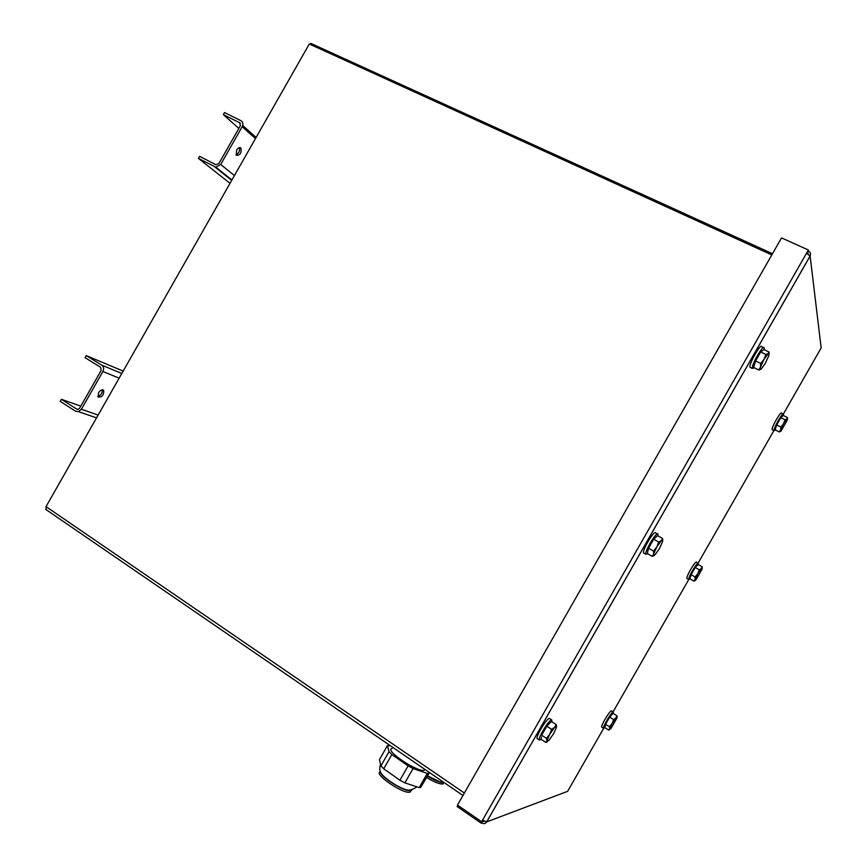 <?xml version="1.0" encoding="UTF-8"?>
<svg xmlns="http://www.w3.org/2000/svg" width="867" height="867" viewBox="0 0 867 867"><rect width="100%" height="100%" fill="white"/><g stroke="black" fill="none" stroke-linecap="round" stroke-linejoin="round"><path stroke-width="1.3" d="M771.814 254.92L309.302 44L46.027 506.631L46.211 509.731M772.497 253.728L310.7 43.35L310.126 44.38M808.456 250.606L807.578 252.806L808.434 250.596M484.696 821.331L482.171 821.537L481.228 823.184L457.126 806.538L457.83 805.313M482.659 821.363L481.228 823.184M810.071 256.014L806.483 253.294L808.38 249.989L781.535 237.916L457.483 805.075L481.629 821.743L482.865 820.29M806.483 253.294L481.629 821.743M482.572 820.095L486.734 821.873C485.412 823.737 483.732 824.116 481.727 823M808.608 254.475L807.578 252.806M783.4 413.96L821.168 347.905L810.114 256.036C811.046 253.933 810.515 252.308 808.521 251.159M808.38 249.989L806.809 253.446M235.987 154.89C238.869 153.329 240.018 150.901 239.433 147.585M236.658 150.034C238.219 147.683 239.65 147.022 240.961 148.062C241.633 153.069 240.072 155.496 236.268 155.323L236.658 150.034M223.339 114.639L224.52 112.558L240.907 120.676C242.988 122.03 243.421 124.035 242.186 126.69L220.684 164.492L215.807 167.179L198.435 158.423L199.616 156.342L215.85 164.719L218.863 163.56L240.354 125.78L239.715 122.767L223.339 114.639L238.858 128.414M230.026 183.305L198.435 158.423M97.841 396.501C100.973 395.298 102.447 393.065 102.263 389.792M98.524 392.784C100.442 390.031 102.165 389.218 103.704 390.345C103.91 395.157 102.057 397.389 98.123 397.021L98.524 392.784M119.147 378.142L102.88 371.51L81.411 409.246L78.453 411.641L75.592 411.229L60.202 401.388L61.384 399.308L76.784 409.137L78.203 409.343L79.688 408.14L101.146 370.437L100.605 367.272L85.064 357.692L86.245 355.611L123.168 371.087M86.245 355.611L101.797 365.18C103.758 366.73 104.116 368.843 102.88 371.51M80.826 406.146L61.384 399.308M390.464 745.793L387.441 745.598L379.464 759.59L380.906 765.908L383.734 768.78L399.904 780.224L404.867 782.858L419.173 787.604L420.658 787.442L429.187 773.136L428.84 772.096M387.441 745.598L389.012 751.7L391.873 754.528L408.097 765.886L399.904 780.224M391.873 754.528L383.734 768.78M408.097 765.886L413.06 768.53L404.867 782.858M413.06 768.53L427.279 773.407L419.173 787.604M427.279 773.407L429.187 773.136M380.331 771.825C372.843 773.635 403.719 794.714 410.134 792.091L410.904 789.761M392.112 748.503C383.615 749.706 417.471 772.66 424.288 770.232L425.209 769.614M389.012 751.7L380.906 765.908M426.672 777.536C434.475 782.207 439.927 784.353 443.015 783.963L443.785 782.608M427.485 776.117C435.288 780.788 440.729 782.934 443.817 782.554L443.687 782.283M690.11 578.928L688.734 579.47C688.062 577.4 697.285 561.718 698.347 563.127L698.282 564.58M687.293 578.647L686.87 578.408C686.176 576.338 695.41 560.656 696.483 562.076M647.779 553.785L645.785 554.208C644.81 550.968 656.189 531.915 657.88 533.953L657.977 535.871M644.289 553.352L643.487 552.897C642.49 549.645 653.87 530.615 655.582 532.663M695.269 580.446L693.936 581.096L695.106 579.373L695.139 576.988L697.762 573.705L695.106 579.373L694.955 580.121L695.952 579.893L702.086 569.153L702.205 568.091L701.273 568.579L697.762 573.705L699.257 569.771L701.273 568.579L702.14 566.758L702.248 568.21M695.139 576.988L691.086 574.68L689.904 578.809L693.936 581.096M691.086 574.68L695.204 567.484L698.098 564.482L702.14 566.758M695.204 567.484L699.257 569.771M690.414 577.043L690.305 576.869C689.85 575.46 696.114 564.829 696.819 565.804M654.227 555.476L652.298 556.354L653.61 554.111L653.534 551.044L656.807 546.936L653.61 554.111L653.49 554.902L654.943 554.913L659.419 548.638L662.605 541.517L662.659 540.141L661.326 540.618L656.807 546.936L658.682 542.027L661.326 540.618L662.54 538.44L662.735 540.499M653.534 551.044L648.538 548.215L647.335 553.536L652.298 556.354M648.538 548.215L653.685 539.209L657.565 535.643L662.54 538.44M653.685 539.209L658.682 542.027M647.855 551.228L647.779 551.011C647.15 548.952 654.249 536.792 655.82 537.247M547.435 741.643L545.939 742.445L546.893 740.841L546.481 738.348L549.732 734.284L546.893 740.841L548.898 740.451L553.699 733.59L556.549 727.077L556.495 726.318L554.587 727.37L549.732 734.284L551.629 729.342L554.587 727.37L556.17 724.552L556.571 726.795M541.442 736.961L541.149 739.334L545.939 742.445M556.17 724.552L551.358 721.463L546.795 726.221L541.658 735.216L546.481 738.348M546.795 726.221L551.629 729.342M541.658 735.216C544.303 729.125 547.023 725.083 549.808 723.089M541.355 739.464L539.285 739.984C538.32 737.188 549.158 719.534 551.694 719.751L552.019 721.886M537.735 738.977L537.074 738.543C536.088 735.736 546.914 718.104 549.472 718.331M609.848 729.494L608.742 730.101L609.674 728.789L609.501 726.763L612.113 723.512L609.674 728.789L610.953 728.54L617.087 717.811L617.109 717.15L615.83 718.006L612.113 723.512L613.619 719.556L615.83 718.006L616.936 715.774L617.152 717.356M609.501 726.763L605.556 724.27L604.819 727.63L608.742 730.101M605.556 724.27L609.674 717.085L613.002 713.313L616.936 715.774M609.674 717.085L613.619 719.556M605.22 725.831L605.112 725.668C604.646 724.335 611.072 713.801 611.842 714.636M604.906 727.673L603.486 728.269C602.814 726.438 611.625 711.72 613.262 711.937L613.316 713.508M602.034 727.348L601.676 727.12C600.983 725.278 609.804 710.582 611.452 710.81M760.977 369.223L758.82 370.003L760.5 367.109L760.738 363.479L764.044 359.317L760.5 367.109L760.175 368.67L761.139 369.114L765.279 363.414L768.812 355.687L769.072 353.498L768.216 353.595L764.044 359.317L765.897 354.451L768.216 353.595L769.072 352.056L769.127 353.682M760.738 363.479L755.569 360.943L753.683 367.467L758.82 370.003M755.569 360.943L760.717 351.926L763.925 349.553L769.072 352.056M760.717 351.926L765.897 354.451M754.301 365.332L754.247 365.148C754.864 361.355 757.01 356.966 760.684 351.991M760.782 351.883L761.985 350.983M754.42 367.836L752.318 368.421C751.342 364.736 763.502 343.776 764.217 347.884L764.109 349.639M750.833 367.684L749.944 367.25C748.947 363.555 761.096 342.606 761.844 346.735M780.723 431.322L779.227 431.929L780.636 429.783L780.874 427.03L783.519 423.714L780.636 429.783L780.343 431.007L781.048 431.062L787.193 420.322L787.453 418.761L786.813 418.978L783.519 423.714L785.003 419.812L786.813 418.978L787.442 417.558L787.474 418.794M780.874 427.03L776.713 424.917L775.098 429.815L779.227 431.929M776.713 424.917L780.831 417.71L783.291 415.477L787.442 417.558M780.831 417.71L785.003 419.812M775.64 428.157L775.553 427.995C775.12 426.542 781.221 415.737 781.936 416.713M775.445 429.999L774.014 430.628C773.342 428.331 783.118 411.402 783.53 414.133L783.367 415.51M772.551 429.891L772.096 429.664C771.424 427.344 781.178 410.427 781.622 413.169M46.027 506.631L464.376 793.023M810.114 256.036L486.734 821.873L567.647 791.333L603.584 728.464M613.067 711.883L688.745 579.524M698.13 563.095L773.906 430.574M239.715 122.767L240.397 123.385M242.706 125.455L256.101 137.474M255.483 138.579L242.186 126.69M214.658 166.811L231.706 180.358M220.684 164.492L234.426 175.567M121.803 373.482L101.797 365.18M77.531 409.397L76.784 409.137M81.411 409.246L98.134 415.055M380.31 771.457C379.226 776.323 405.778 792.893 411.001 790.574L412.02 789.534M412.291 789.458C411.89 790.78 409.777 790.845 405.973 789.685C397.151 787.041 382.369 776.886 380.635 772.324L380.635 772.324C379.562 770.622 379.508 768.075 380.45 764.672M443.882 782.424L439.851 781.839L443.991 782.489M443.167 781.926L439.851 781.839L427.355 775.716M45.723 509.384L462.956 795.494M810.103 255.96L486.68 821.894M240.961 148.062L239.931 147.542M215.807 167.179L231.912 179.989M103.704 390.345L102.87 389.825M78.453 411.641L96.551 417.861M428.742 773.288L420.658 787.442M410.134 792.091L411.001 790.574L405.973 789.685C408.931 790.726 412.519 789.837 416.724 787.008M424.808 769.332L424.288 770.232M443.817 782.554L443.015 783.963M686.87 578.408L688.734 579.47M696.602 562.315L698.043 563.127M643.487 552.897L645.785 554.208M655.81 533.107L657.305 533.953M702.205 568.091L702.205 567.181M662.659 540.141L662.659 539.101M537.074 738.543L539.285 739.984M550.014 718.786L551.564 719.783M601.676 727.12L603.486 728.269M611.734 711.059L613.175 711.959M760.175 368.67L759.611 368.984M769.072 353.498L769.04 352.284M749.944 367.25L752.318 368.421M761.876 346.898L763.372 347.624M780.343 431.007L779.78 431.322M787.453 418.761L787.431 417.731M772.096 429.664L774.014 430.628M781.633 413.256L783.096 413.993"/></g></svg>
